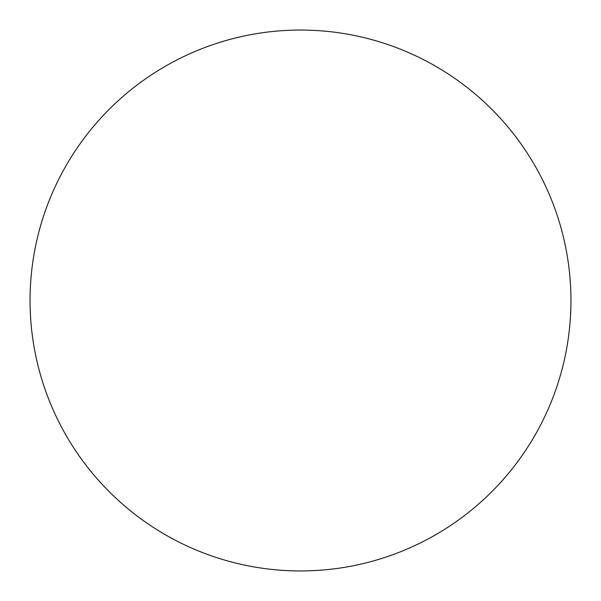 <?xml version="1.0" encoding="UTF-8"?>
<svg xmlns="http://www.w3.org/2000/svg" width="601" height="601" viewBox="0 0 601 601"><rect width="100%" height="100%" fill="white"/><g stroke="black" fill="none" stroke-linecap="round" stroke-linejoin="round"><path stroke-width="0.9" d="M30.05 300.5A270.45 270.45 0 0 1 300.5 30.05A270.45 270.45 0 0 1 570.95 300.5A270.45 270.45 0 0 1 300.5 570.95A270.45 270.45 0 0 1 30.05 300.5"/></g></svg>

